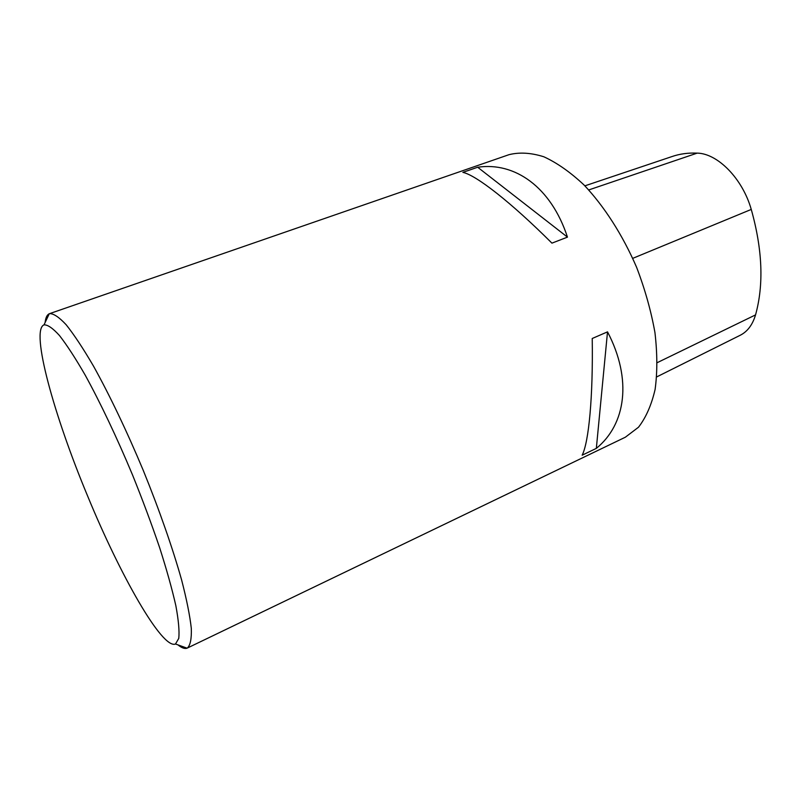 <?xml version="1.0" encoding="UTF-8"?>
<svg xmlns="http://www.w3.org/2000/svg" width="801" height="801" viewBox="0 0 801 801"><rect width="100%" height="100%" fill="white"/><g stroke="black" fill="none" stroke-linecap="round" stroke-linejoin="round"><path stroke-width="1.2" d="M45.126 322.513C45.637 317.697 47.019 314.783 49.272 313.762L49.542 313.652C53.537 313.441 59.094 317.156 66.193 324.785C74.133 334.768 83.234 348.535 93.497 366.107C109.487 394.853 126.969 431.409 143.339 470.587C159.329 509.937 172.676 548.194 181.587 579.864C186.673 599.559 189.917 615.749 191.309 628.425C191.649 638.848 190.328 645.386 187.334 648.049L187.074 648.169C184.751 649.03 181.717 647.939 177.962 644.885M187.334 648.049L625.361 437.206L638.507 427.213C645.966 417.561 651.503 404.966 655.108 389.416C657.431 372.365 657.381 353.391 654.938 332.515C651.083 310.958 644.975 289.231 636.615 267.334C622.677 235.053 604.244 206.338 584.039 184.991C570.422 172.225 557.025 162.823 543.839 156.776C531.093 152.751 519.469 152.05 508.955 154.693L49.542 313.652M592.229 338.493L607.518 331.854C632.43 379.424 625.831 424.44 596.334 448.38L582.157 455.188C588.765 442.352 593.14 397.026 592.229 338.493M462.868 172.375L477.676 167.239C514.783 161.732 551.018 186.943 567.458 237.126L551.929 243.144C510.758 202.032 475.964 175.059 462.868 172.375M656.75 376.891L740.134 335.309C747.423 331.654 752.55 324.856 755.543 314.893C763.934 284.655 762.502 249.501 751.258 209.431C742.527 178.603 717.676 153.452 697.19 153.121C688.189 152.731 679.829 153.862 672.109 156.515L584.88 185.842M607.518 331.854L596.334 448.38M477.676 167.239L567.458 237.126M87.76 496.36C120.17 575.178 162.263 649.711 175.509 643.994L178.773 638.377C179.524 631.168 178.553 620.274 175.85 605.706C172.105 589.135 166.708 569.781 159.629 547.634C151.699 524.325 142.678 500.124 132.566 475.033C116.926 437.596 100.305 402.623 85.176 375.088C75.464 358.257 66.894 345.061 59.444 335.499C52.796 328.18 47.649 324.635 44.005 324.866C30.288 330.272 54.198 416.13 87.76 496.36M755.543 314.893L657.311 362.623M751.258 209.431L632.74 258.353M697.19 153.121L588.755 189.937M175.509 643.994L187.074 648.169M44.005 324.866L49.272 313.762"/></g></svg>
